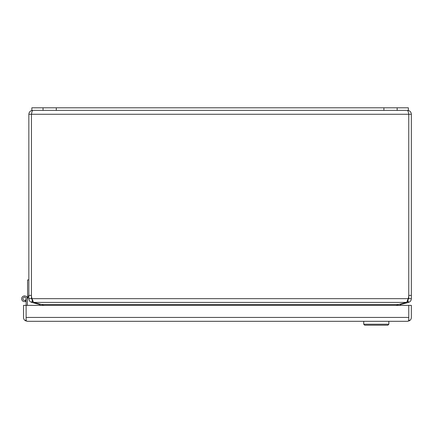<?xml version="1.0" encoding="UTF-8"?>
<svg xmlns="http://www.w3.org/2000/svg" width="433" height="433" viewBox="0 0 433 433"><rect width="100%" height="100%" fill="white"/><g stroke="black" fill="none" stroke-linecap="round" stroke-linejoin="round"><path stroke-width="0.65" d="M407.81 299.912L408.768 298.667L408.768 114.263L411.35 114.263C411.123 111.909 409.829 110.621 407.475 110.388C407.908 110.621 408.335 111.909 408.763 114.263L31.441 114.263L31.441 295.425L31.441 114.263L28.854 114.263C29.081 111.909 30.375 110.621 32.724 110.388C32.296 110.621 31.869 111.909 31.441 114.263L31.436 298.667L32.394 299.912M28.854 114.263L28.854 298.667L31.436 298.667M408.763 114.263L408.763 295.425A8.958 8.958 0 0 1 408.157 298.667L406.652 302.407A8.958 2.317 0 0 1 406.143 302.553L398.495 304.529L41.709 304.529L43.868 305.53M41.709 304.529L34.061 302.553A8.958 2.317 0 0 1 33.552 302.407L32.047 298.667A8.958 8.958 0 0 1 31.441 295.425L28.854 295.425M411.35 114.263L411.35 295.425L408.768 295.425M408.768 298.667L411.35 298.667L411.35 295.425M32.356 300.047L31.723 302.407C29.958 301.85 29 300.605 28.854 298.667M411.35 298.667C411.204 300.599 410.251 301.844 408.481 302.407L407.848 300.047M43.121 305.07L43.159 305.368M31.723 302.407L39.647 304.529L39.776 304.031M400.428 304.031L400.557 304.529L408.481 302.407M397.039 305.368L397.083 305.086L396.59 305.368M40.578 305.53L39.647 304.529M43.078 305.048L41.433 305.368M396.336 305.53L398.495 304.529M398.771 305.368L397.126 305.048M400.557 304.529L399.627 305.53M383.903 107.806L408.368 107.806L408.368 110.388L31.836 110.388L31.836 107.806L383.903 107.806L383.903 110.388M26.11 298.802A1.591 1.591 0 0 1 24.519 300.394A1.591 1.591 0 0 1 22.927 298.802A1.591 1.591 0 0 1 24.519 297.206A1.591 1.591 0 0 1 26.11 298.802L26.115 320.756L27.403 321.302A3.875 3.875 0 0 1 27.398 321.302L25.412 320.756A3.875 3.875 0 0 1 23.528 317.432L23.528 305.368L26.11 305.368L26.115 317.524M23.783 296.026A2.869 2.869 0 0 1 25.255 296.026L23.783 296.026A2.869 2.869 0 0 0 21.65 298.802A2.869 2.869 0 0 0 25.634 301.444L25.141 300.269M27.387 305.368L27.387 298.802A2.869 2.869 0 0 0 25.255 296.026M28.854 295.025L27.387 299.279L27.387 302.304M26.11 301.184A2.869 2.869 0 0 1 25.634 301.444M25.92 299.555L26.11 299.203M27.052 297.455L27.577 295.934L27.577 279.929L28.854 279.929M27.956 297.623L27.387 299.279L27.956 297.623L27.387 299.279L27.956 297.623L27.387 299.279L27.956 297.623L27.387 299.279L27.956 297.623L27.387 299.279L27.956 297.623L27.387 299.279L27.956 297.623L27.1 297.33M27.387 296.486L27.387 297.428M26.115 305.368L411.35 305.368L411.35 317.432A3.875 3.875 0 0 1 409.466 320.756L407.491 321.302A3.875 3.875 0 0 1 407.475 321.302L408.768 320.756L408.768 305.368L408.768 317.524M407.475 321.302L27.403 321.302M26.115 319.597L26.11 317.432L408.768 317.432L408.768 319.597M26.11 319.592L25.412 320.756M409.466 320.756L408.774 319.592M363.731 321.302L363.731 324.236L388.845 324.236L388.845 321.302M363.731 324.236L364.683 325.194L387.892 325.194L388.845 324.236M408.157 298.667L32.047 298.667M32.664 301.043L32.264 302.553M33.552 302.407L406.652 302.407M407.94 302.553L407.54 301.043M397.164 107.806L397.164 110.388M56.301 107.806L56.301 110.388M43.04 107.806L43.04 110.388"/></g></svg>
